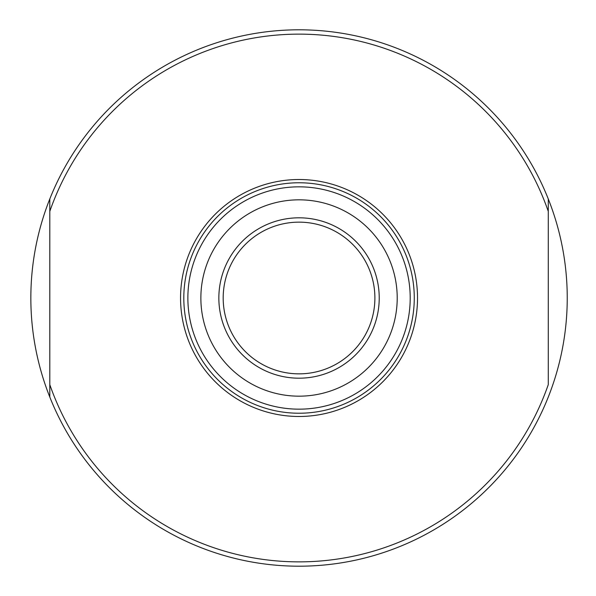 <?xml version="1.0" encoding="UTF-8"?>
<svg xmlns="http://www.w3.org/2000/svg" width="596" height="596" viewBox="0 0 596 596"><rect width="100%" height="100%" fill="white"/><g stroke="black" fill="none" stroke-linecap="round" stroke-linejoin="round"><path stroke-width="0.89" d="M548.275 198.945L548.275 384.636A263.864 263.864 0 0 1 49.803 384.636L49.803 198.945A268.2 268.2 0 0 1 548.275 198.945L548.275 211.364A263.864 263.864 0 0 0 49.803 211.364L49.803 198.945A268.2 268.2 0 0 0 49.803 397.055L49.803 384.636L49.803 397.055A268.2 268.2 0 0 0 548.275 397.055A268.2 268.2 0 0 0 548.275 198.945M374.891 298A75.856 75.856 0 0 0 261.115 232.306A75.856 75.856 0 0 0 261.115 363.694A75.856 75.856 0 0 0 374.891 298M379.227 298A80.192 80.192 0 0 1 258.947 367.449A80.192 80.192 0 0 1 258.947 228.551A80.192 80.192 0 0 1 379.227 298M397.212 298A98.169 98.169 0 0 1 249.955 383.019A98.169 98.169 0 0 1 249.955 212.981A98.169 98.169 0 0 1 397.212 298M410.204 298A111.169 111.169 0 0 1 243.459 394.276A111.169 111.169 0 0 1 243.459 201.724A111.169 111.169 0 0 1 410.204 298M414.272 298A115.229 115.229 0 0 1 241.425 397.793A115.229 115.229 0 0 1 241.425 198.207A115.229 115.229 0 0 1 414.272 298M548.275 322.198L548.275 307.573M548.275 287.883L548.275 273.08M417.52 298A118.485 118.485 0 0 1 239.801 400.609A118.485 118.485 0 0 1 239.801 195.391A118.485 118.485 0 0 1 417.52 298"/></g></svg>
